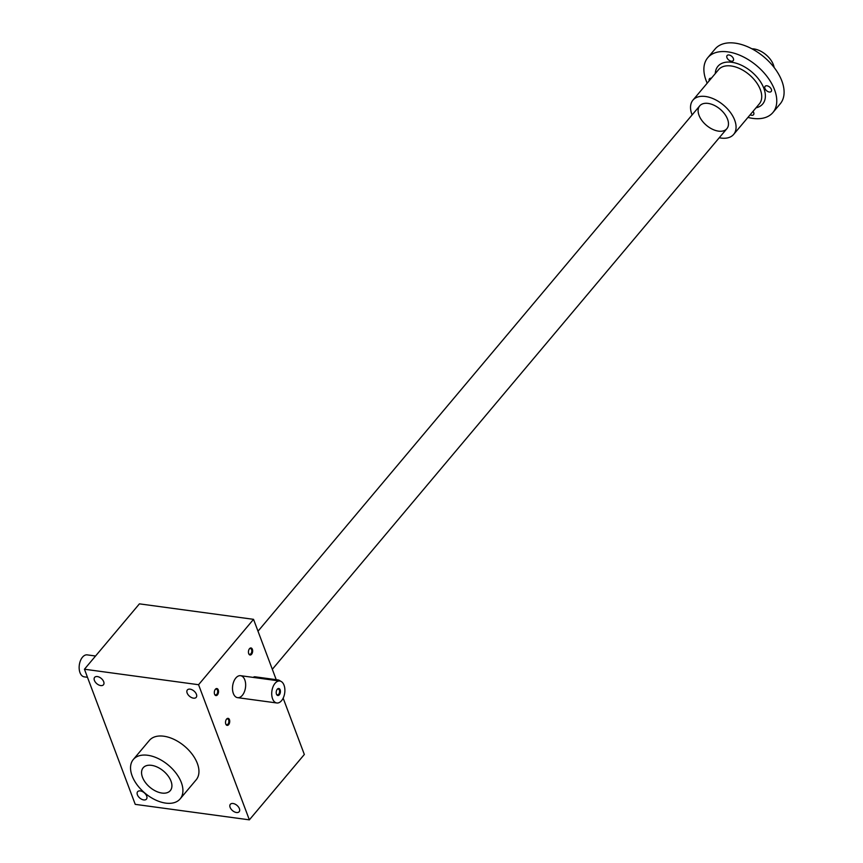 <?xml version="1.0" encoding="UTF-8"?>
<svg xmlns="http://www.w3.org/2000/svg" width="863" height="863" viewBox="0 0 863 863"><rect width="100%" height="100%" fill="white"/><g stroke="black" fill="none" stroke-linecap="round" stroke-linejoin="round"><path stroke-width="1.29" d="M283.161 698.156L304.337 754.478L249.364 819.85L135.243 804.359L84.445 669.224L139.418 603.852L253.539 619.332L198.566 684.715L84.445 669.224M276.225 679.677L253.539 619.332M217.465 694.834A3.549 2.071 97.7 0 0 218.22 689.807A3.549 2.071 97.7 0 0 215.275 689.418A3.549 2.071 97.7 0 0 214.607 694.305A3.549 2.071 97.7 0 0 217.465 694.834M228.663 724.64A3.549 2.071 97.7 0 0 229.418 719.602A3.549 2.071 97.7 0 0 226.473 719.224A3.549 2.071 97.7 0 0 225.815 724.1A3.549 2.071 97.7 0 0 228.663 724.64M251.575 654.262A3.549 2.071 97.7 0 0 252.341 649.224A3.549 2.071 97.7 0 0 249.385 648.847A3.549 2.071 97.7 0 0 248.727 653.723A3.549 2.071 97.7 0 0 251.575 654.262M235.826 678.016A11.09 6.473 -82.3 0 1 240.572 675.686A11.09 6.473 -82.3 0 1 245.491 687.541A11.09 6.473 -82.3 0 1 237.584 697.66A11.09 6.473 -82.3 0 1 232.557 689.861A11.09 6.473 -82.3 0 1 235.826 678.016M249.364 819.85L198.566 684.715M137.4 794.791A5.761 3.441 40.1 0 1 137.627 791.705A5.761 3.441 40.1 0 1 144.25 792.784A5.761 3.441 40.1 0 1 146.451 799.127A5.761 3.441 40.1 0 1 141.748 799.311A5.761 3.441 40.1 0 1 137.4 794.791M230.119 807.369A5.761 3.441 40.1 0 1 230.345 804.294A5.761 3.441 40.1 0 1 236.969 805.373A5.761 3.441 40.1 0 1 239.17 811.716A5.761 3.441 40.1 0 1 234.477 811.889A5.761 3.441 40.1 0 1 230.119 807.369M187.142 693.021A5.761 3.441 40.1 0 1 187.368 689.947A5.761 3.441 40.1 0 1 193.992 691.026A5.761 3.441 40.1 0 1 196.192 697.369A5.761 3.441 40.1 0 1 191.5 697.541A5.761 3.441 40.1 0 1 187.142 693.021M94.412 680.443A5.761 3.441 40.1 0 1 94.639 677.358A5.761 3.441 40.1 0 1 101.262 678.437A5.761 3.441 40.1 0 1 103.463 684.78A5.761 3.441 40.1 0 1 98.77 684.963A5.761 3.441 40.1 0 1 94.412 680.443M133.312 759.505L149.353 740.443A30.593 18.252 40.1 0 1 184.509 746.161A30.593 18.252 40.1 0 1 196.181 779.818L180.151 798.89A30.593 18.252 40.1 0 1 155.232 799.828A30.593 18.252 40.1 0 1 132.125 775.859A30.593 18.252 40.1 0 1 133.312 759.505A30.593 18.252 40.1 0 1 168.479 765.233A30.593 18.252 40.1 0 1 180.151 798.89M214.52 694.057A2.945 1.726 97.7 0 0 215.545 694.92A2.945 1.726 97.7 0 0 216.807 694.305A2.945 1.726 97.7 0 0 217.67 691.144A2.945 1.726 97.7 0 0 216.333 689.073A2.945 1.726 97.7 0 0 215.124 689.634M225.728 723.863A2.945 1.726 97.7 0 0 226.742 724.715A2.945 1.726 97.7 0 0 228.005 724.1A2.945 1.726 97.7 0 0 228.868 720.95A2.945 1.726 97.7 0 0 227.53 718.879A2.945 1.726 97.7 0 0 226.333 719.429M248.641 653.485A2.945 1.726 97.7 0 0 249.655 654.337A2.945 1.726 97.7 0 0 250.917 653.723A2.945 1.726 97.7 0 0 251.791 650.573A2.945 1.726 97.7 0 0 250.453 648.501A2.945 1.726 97.7 0 0 249.245 649.052M151.521 765.341A17.735 10.583 -139.9 0 0 142.514 777.369A17.735 10.583 -139.9 0 0 162.158 793.086A17.735 10.583 -139.9 0 0 170.874 780.821A17.735 10.583 -139.9 0 0 152.708 765.546A17.735 10.583 -139.9 0 0 151.521 765.341A17.735 10.583 -139.9 0 0 143.161 767.779A17.735 10.583 -139.9 0 0 149.925 787.293A17.735 10.583 -139.9 0 0 170.313 790.616A17.735 10.583 -139.9 0 0 168.069 775.88A17.735 10.583 -139.9 0 0 151.521 765.341M276.419 694.003A2.945 1.726 97.7 0 0 277.433 694.855A2.945 1.726 97.7 0 0 278.695 694.24A2.945 1.726 97.7 0 0 279.558 691.09A2.945 1.726 97.7 0 0 278.22 689.008A2.945 1.726 97.7 0 0 277.012 689.569M253.344 677.423L253.452 677.304A3.549 2.114 40.1 0 1 255.124 676.819L277.951 679.915A3.549 2.114 40.1 0 1 280.475 681.166M281.565 700.659A11.09 6.473 97.7 0 0 284.822 688.814A11.09 6.473 97.7 0 0 279.795 681.015A11.09 6.473 97.7 0 0 271.888 691.123A11.09 6.473 97.7 0 0 276.818 702.978A11.09 6.473 97.7 0 0 281.565 700.659M279.353 694.769A3.549 2.071 97.7 0 0 280.108 689.742A3.549 2.071 97.7 0 0 277.163 689.354A3.549 2.071 97.7 0 0 276.505 694.24A3.549 2.071 97.7 0 0 279.353 694.769M87.476 677.293L84.24 676.851A11.09 6.473 -82.3 0 1 79.213 669.052A11.09 6.473 -82.3 0 1 82.47 657.207A11.09 6.473 -82.3 0 1 87.217 654.877L95.556 656.009M774.133 67.497A17.735 10.583 -139.9 0 0 753.895 48.932A17.735 10.583 -139.9 0 0 751.9 48.803M747.941 117.422A42.567 25.394 -139.9 0 0 772.914 112.524A42.567 25.394 -139.9 0 0 767.541 77.174A42.567 25.394 -139.9 0 0 727.822 51.866A42.567 25.394 -139.9 0 0 707.746 57.735A42.567 25.394 -139.9 0 0 707.207 83.182M772.914 112.524L780.238 103.808A42.567 25.394 -139.9 0 0 774.866 68.457A42.567 25.394 -139.9 0 0 735.157 43.15A42.567 25.394 -139.9 0 0 715.082 49.018L707.746 57.735M726.959 57.67A3.991 2.384 40.1 0 1 727.121 55.534A3.991 2.384 40.1 0 1 731.705 56.278A3.991 2.384 40.1 0 1 733.226 60.669A3.991 2.384 40.1 0 1 731.339 61.219A3.991 2.384 40.1 0 1 726.959 57.67M709.246 80.755A3.991 2.384 40.1 0 1 709.462 78.792A3.991 2.384 40.1 0 1 711.36 78.242M769.321 92.028A3.991 2.384 40.1 0 1 764.942 88.468A3.991 2.384 40.1 0 1 765.093 86.343A3.991 2.384 40.1 0 1 769.677 87.087A3.991 2.384 40.1 0 1 771.198 91.478A3.991 2.384 40.1 0 1 769.321 92.028M753.011 111.381A3.991 2.384 40.1 0 1 753.539 114.725A3.991 2.384 40.1 0 1 751.662 115.275A3.991 2.384 40.1 0 1 750.152 114.779M719.267 137.746A26.602 15.868 -139.9 0 0 733.669 134.391A26.602 15.868 -139.9 0 0 730.303 112.298A26.602 15.868 -139.9 0 0 705.492 96.483A26.602 15.868 -139.9 0 0 692.935 100.151A26.602 15.868 -139.9 0 0 692.115 114.908M708.091 103.409A17.735 10.583 -139.9 0 0 699.073 115.448A17.735 10.583 -139.9 0 0 718.728 131.165A17.735 10.583 -139.9 0 0 727.444 118.9A17.735 10.583 -139.9 0 0 709.278 103.614A17.735 10.583 -139.9 0 0 708.091 103.409M255.124 676.819L254.477 677.574M277.951 679.915L277.303 680.68M756.01 107.821A29.266 17.454 -139.9 0 0 762.158 84.574A29.266 17.454 -139.9 0 0 731.738 62.265A29.266 17.454 -139.9 0 0 715.287 73.571M733.669 134.391L759.321 103.884A26.602 15.868 -139.9 0 0 755.956 81.791A26.602 15.868 -139.9 0 0 731.144 65.976A26.602 15.868 -139.9 0 0 718.588 69.644L692.935 100.151M279.795 681.015L240.572 675.686M276.818 702.978L237.584 697.66M272.32 669.3L726.873 128.684M258.005 631.209L699.731 105.858"/></g></svg>
